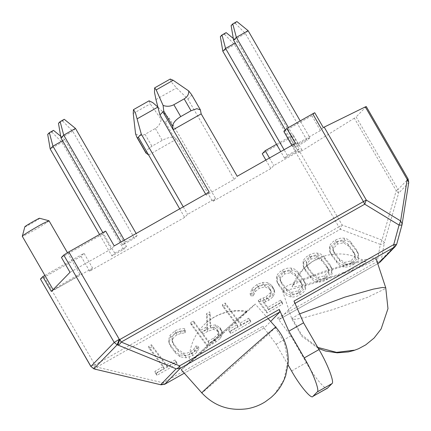 <?xml version="1.0" encoding="UTF-8"?>
<svg xmlns="http://www.w3.org/2000/svg" width="431" height="431" viewBox="0 0 431 431"><rect width="100%" height="100%" fill="white"/><g stroke="black" fill="none" stroke-linecap="round" stroke-linejoin="round"><path stroke-width="0.32" stroke-dasharray="2.15 1.62" d="M185.341 330.744C181.914 330.475 178.655 331.218 175.557 332.969L170.628 337.257L169.167 342.246L169.496 344.078L171.145 347.262L175.363 352.924L180.061 356.793L186.084 357.784L192.705 355.602L196.762 352.396L198.923 348.431L196.396 348.016L194.435 351.184L191.342 353.614C188.832 355.042 186.429 355.537 184.15 355.106L178.353 351.276L174.156 345.646L172.702 342.871L172.61 339.806C173.084 337.931 174.56 336.293 177.044 334.887L180.972 333.33L185.12 332.926L185.341 330.744L184.743 328.729C181.316 328.465 178.057 329.209 174.959 330.96L170.029 335.248L168.569 340.237L168.898 342.069L170.547 345.253L174.765 350.915L179.463 354.783L185.486 355.774L192.107 353.587L196.164 350.381L198.325 346.416L195.793 346.007L193.837 349.169L190.744 351.604C188.228 353.027 185.831 353.528 183.552 353.097L177.755 349.266L173.558 343.636L172.098 340.862L172.012 337.796C172.486 335.921 173.962 334.278 176.441 332.877L180.373 331.315L184.522 330.911L184.743 328.729M185.12 332.926L184.522 330.911M196.396 348.016L195.793 346.007M198.923 348.431L198.325 346.416M250.869 322.151L249.398 320.185L240.794 325.055L225.86 305.013L222.935 306.667L237.869 326.709L229.26 331.584L230.73 333.551L250.869 322.151L250.266 320.141L248.8 318.17L240.196 323.045L225.257 303.004L222.331 304.658L237.271 324.699L228.662 329.57L230.132 331.541L250.266 320.141M230.73 333.551L230.132 331.541M229.26 331.584L228.662 329.57M237.869 326.709L237.271 324.699M222.935 306.667L222.331 304.658M225.86 305.013L225.257 303.004M240.794 325.055L240.196 323.045M249.398 320.185L248.8 318.17M262.657 300.423L265.011 299.814L268.184 298.295L272.473 294.766L274.121 290.812L273.911 288.937L271.541 285.203L267.888 282.704L262.721 282.429L257.075 284.465L252.065 288.587L250.099 293.775L252.852 293.877L254.624 289.627L258.481 286.426L264.348 284.821L268.685 286.954L270.636 289.955L270.323 292.762L266.116 296.749L258.244 300.078L266.39 311.01L282.122 302.104L280.656 300.138L267.85 307.389L262.657 300.423L263.26 302.433L265.609 301.829L268.782 300.305L273.071 296.776L274.719 292.821L274.509 290.952L272.139 287.218L268.486 284.713L263.319 284.444L257.673 286.48L252.663 290.596L250.697 295.785L250.099 293.775M250.697 295.785L253.455 295.892L255.222 291.636L259.079 288.441L264.946 286.836L269.283 288.964L271.234 291.97L270.927 294.772L266.714 298.764L258.842 302.088L266.988 313.025L282.725 304.114L281.254 302.147L268.448 309.399L267.85 307.389M268.448 309.399L263.26 302.433M281.254 302.147L280.656 300.138M282.725 304.114L282.122 302.104M266.988 313.025L266.39 311.01M258.842 302.088L258.244 300.078M260.83 300.962L260.232 298.952M253.455 295.892L252.852 293.877M307.61 266.827L306.306 264.354L306.328 261.434L310.471 257.038L316.429 255.734L321.494 258.966L326.919 266.25L328.266 268.799L328.287 271.643L324.511 275.872L318.191 277.359L313.035 274.111L307.61 266.827L308.208 268.842L306.904 266.363L306.926 263.449L311.069 259.047L317.027 257.743L322.092 260.981L327.517 268.26L328.864 270.808L328.885 273.653L325.109 277.887L318.789 279.369L313.639 276.12L308.208 268.842M324.484 257.323C322.668 254.888 320.368 253.498 317.582 253.148C314.797 252.798 311.942 253.45 309.027 255.098C305.924 256.854 303.968 258.918 303.165 261.283L303.095 265.437L304.706 268.513L310.11 275.765C311.931 278.205 314.242 279.595 317.049 279.924C319.856 280.258 322.819 279.547 325.928 277.779C328.848 276.131 330.685 274.116 331.444 271.745L331.482 267.629L329.887 264.575L324.484 257.323L325.082 259.333C323.266 256.898 320.966 255.508 318.18 255.157C315.395 254.807 312.545 255.459 309.625 257.108C306.522 258.869 304.566 260.927 303.763 263.293L303.693 267.446L305.31 270.528L310.713 277.779C312.529 280.215 314.84 281.605 317.647 281.939C320.454 282.267 323.417 281.556 326.531 279.794C329.446 278.14 331.288 276.131 332.042 273.755L332.08 269.639L330.485 266.584L325.082 259.333M281.174 281.799L279.87 279.32L279.891 276.4L284.034 272.004L289.993 270.7L295.057 273.938L300.482 281.217L301.829 283.765L301.851 286.61L298.069 290.839L291.755 292.326L286.599 289.077L281.174 281.799L281.772 283.808L280.468 281.33L280.489 278.415L284.632 274.014L290.591 272.715L295.655 275.948L301.08 283.232L302.427 285.775L302.449 288.625L298.672 292.854L292.353 294.341L287.197 291.087L281.772 283.808M298.047 272.29C296.232 269.854 293.931 268.465 291.146 268.114C288.361 267.764 285.505 268.416 282.591 270.065C279.487 271.826 277.532 273.884 276.729 276.249L276.659 280.403L278.27 283.485L283.673 290.736C285.494 293.172 287.806 294.562 290.613 294.896C293.419 295.224 296.383 294.513 299.491 292.751C302.411 291.097 304.248 289.082 305.008 286.712L305.046 282.596L303.451 279.541L298.047 272.29L298.645 274.299C296.83 271.864 294.529 270.474 291.744 270.124C288.959 269.774 286.109 270.426 283.189 272.08C280.085 273.836 278.13 275.894 277.327 278.264L277.257 282.413L278.873 285.494L284.277 292.746C286.092 295.187 288.404 296.571 291.211 296.905C294.017 297.239 296.981 296.523 300.095 294.761C303.009 293.107 304.852 291.097 305.606 288.727L305.644 284.605L304.049 281.551L298.645 274.299M334.047 251.86L332.743 249.387L332.764 246.467L336.907 242.071L342.866 240.767L347.93 244L353.355 251.284L354.702 253.832L354.724 256.677L350.947 260.906L344.628 262.393L339.472 259.144L334.047 251.86L334.645 253.87L333.341 251.397L333.362 248.477L337.505 244.081L343.464 242.777L348.528 246.015L353.953 253.293L355.3 255.842L355.322 258.686L351.545 262.915L345.226 264.402L340.075 261.154L334.645 253.87M350.92 242.351C349.105 239.922 346.804 238.532 344.019 238.181C341.233 237.831 338.378 238.478 335.463 240.132C332.36 241.888 330.405 243.951 329.602 246.316L329.532 250.465L331.143 253.547L336.546 260.798C338.367 263.239 340.679 264.623 343.485 264.957C346.292 265.291 349.255 264.575 352.364 262.813C355.284 261.164 357.121 259.15 357.881 256.779L357.919 252.663L356.324 249.603L350.92 242.351L351.518 244.366C349.703 241.931 347.402 240.541 344.617 240.191C341.831 239.841 338.981 240.493 336.061 242.141C332.958 243.898 331.003 245.961 330.205 248.326L330.13 252.48L331.746 255.561L337.15 262.808C338.965 265.248 341.277 266.638 344.083 266.967C346.89 267.301 349.853 266.59 352.967 264.828C355.882 263.174 357.725 261.159 358.479 258.789L358.517 254.673L356.922 251.618L351.518 244.366M202.495 334.311L207.861 331.272L213.636 329.376L217.456 331.137L218.953 333.481L218.576 336.196L214.272 340.113L209.03 343.081L202.495 334.311L201.891 332.301L207.257 329.262L213.038 327.366L216.858 329.128L217.79 330.383L218.35 331.471L217.973 334.187L213.674 338.103L208.426 341.072L201.891 332.301M209.03 343.081L208.426 341.072M210.231 313.86L207.182 315.589L207.521 328.751L201.045 332.371L194.069 323.013L191.148 324.667L207.548 346.675L215.759 342.025L220.424 338.389L222.401 334.445L222.251 332.436L220.376 329.403L216.2 326.951L210.603 327.538L210.231 313.86L209.633 311.85L206.584 313.574L206.923 326.741L200.447 330.361L193.471 320.998L190.545 322.657L206.95 344.665L215.161 340.016L219.826 336.379L221.798 332.436L221.653 330.421L219.778 327.388L215.602 324.936L210.005 325.529L209.633 311.85M210.603 327.538L210.005 325.529M207.548 346.675L206.95 344.665M191.148 324.667L190.545 322.657M194.069 323.013L193.471 320.998M201.045 332.371L200.447 330.361M206.476 329.3L205.873 327.291M207.521 328.751L206.923 326.741M207.182 315.589L206.584 313.574M177.114 363.904L175.649 361.938L167.045 366.808L152.105 346.766L149.185 348.426L164.119 368.462L155.51 373.338L156.981 375.304L177.114 363.904L176.516 361.895L175.051 359.923L166.441 364.798L151.507 344.757L148.582 346.411L163.521 366.452L154.912 371.328L156.383 373.294L176.516 361.895M156.981 375.304L156.383 373.294M155.51 373.338L154.912 371.328M164.119 368.462L163.521 366.452M149.185 348.426L148.582 346.411M152.105 346.766L151.507 344.757M167.045 366.808L166.441 364.798M175.649 361.938L175.051 359.923M288.01 364.831L276.12 344.234L262.797 326.353L264.435 327.824L184.301 373.192L264.472 327.797L270.668 321.424M294.007 301.075L294.621 303.607L279.202 319.457L377.745 263.664L279.164 319.484L277.526 318.019L290.85 335.894L306.29 362.638C314.587 377.534 326.353 391.483 327.684 387.997M276.12 344.234L290.85 335.894M24.772 226.851C24.562 227.6 40.525 218.447 39.625 218.275M49.026 220.791C48.466 221.55 45.659 223.441 40.616 226.469C34.022 230.526 21.388 237.314 22.25 236.253M53.266 289.519C52.959 290.225 56.741 288.377 64.618 283.975L74.746 277.968L79.913 274.283L77.246 275.317L53.105 289.686M395.469 246.279L396.746 244.043M408.75 182.442L408.125 179.059M402.085 224.503L408.647 182.852L398.594 193.185L396.218 190.707L398.023 189.468L398.594 193.185L384.387 242.567C383.816 243.736 382.453 244.339 380.298 244.372L382.011 240.089L384.387 242.567L381.338 259.753L380.045 262.134M378.924 262.996L377.249 261.558C379.404 261.525 380.767 260.922 381.338 259.753L396.762 243.898L402.096 224.357M160.715 384.662C161.426 385.104 162.218 384.484 163.085 382.809L164.761 384.247M277.526 318.019L377.249 261.558L380.298 244.372L340.371 229.238L338.836 226.873L342.085 224.955L340.371 229.238L96.835 367.115C95.968 368.796 95.176 369.415 94.464 368.968L95.299 364.75L96.835 367.115L163.085 382.809L262.797 326.353M93.85 368.774L94.691 364.556L95.299 364.75L338.836 226.873L288.145 139.073L290.3 137.823L298.877 152.676L299.971 152.014L342.085 224.955L382.011 240.089L396.218 190.707L354.341 118.169L356.146 116.936L398.023 189.468L408.076 179.134L366.248 106.527M40.449 279.013L44.231 277.165L94.691 364.556L90.903 366.409M61.423 257.452L102.67 234.103L105.633 231.054M283.851 131.53L311.834 115.68L314.727 112.712M311.834 115.68L320.416 130.539L323.304 127.571M298.877 152.676L301.77 149.708L293.193 134.849L276.535 144.283M265.879 160.046L270.819 168.602L273.782 165.552L301.77 149.708M270.819 168.602L212.628 201.546L215.592 198.497L169.27 118.266L157.897 107.077M179.7 208.836L184.64 217.391L187.604 214.342L215.592 198.497M184.64 217.391L89.637 271.174L92.606 268.125L84.023 253.272L44.872 275.436M51.359 291.48L92.606 268.125M70.005 272.311L111.246 248.962L114.215 245.912M170.25 79.045L171.71 82.483L176.543 87.913L187.911 99.098L234.238 179.334L206.25 195.178L209.213 192.129M234.238 179.334L237.201 176.284M320.416 130.539L292.428 146.384L295.391 143.334M366.199 106.602L356.146 116.936M354.341 118.169L299.971 152.014M138.308 137.123L148.598 154.971M145.958 153.021L147.052 149.907L151.906 146.217L162.218 140.377C167.567 137.586 171.576 136.638 174.237 137.543L176.597 139.143L212.628 201.546M148.62 154.982L176.597 139.143M269.44 158.032L273.782 165.552M183.261 206.821L187.604 214.342M292.428 146.384L291.83 145.355M206.25 195.178L205.652 194.144M102.67 234.103L111.246 248.962M149.067 100.822L150.236 103.871L161.172 119.258C160.569 123.401 158.63 126.477 155.354 128.492L145.042 134.327C141.659 136.083 138.496 135.884 135.555 133.734M89.637 271.174L81.06 256.321L84.023 253.272M81.06 256.321L44.231 277.165M288.145 139.073L262.242 153.743M174.237 137.543L165.402 122.242L161.172 119.258M191.569 94.588L200.614 110.422M187.911 99.098L191.779 95.122M165.402 122.242L169.27 118.266M290.3 137.823L293.193 134.849M58.476 123.325L62.603 120.987L64.251 119.29M75.495 128.443L72.742 131.272L60.96 137.942M62.603 120.987L72.742 131.272L134.504 238.251L137.257 235.418L136.148 233.494M137.257 235.418L125.475 242.093L122.722 244.921L134.504 238.251M122.722 244.921L121.057 242.039M125.475 242.093L124.365 240.164M231.113 25.585L235.24 23.247L236.888 21.55M248.132 30.703L245.379 33.532L233.597 40.207M235.24 23.247L245.379 33.532L307.141 140.511L295.359 147.181L285.397 129.936M295.359 147.181L298.112 144.353L309.894 137.678L300.208 120.895M309.894 137.678L307.141 140.511M298.112 144.353L288.425 127.571M47.712 134.386L51.839 132.053L53.492 130.351M60.658 136.191L64.736 139.504L61.978 142.338L50.195 149.007M51.839 132.053L61.978 142.338L123.745 249.312L111.958 255.987L99.556 234.496M62.565 140.732L64.736 139.504L126.498 246.484L123.745 249.312M111.958 255.987L114.711 253.153L102.864 232.627M114.711 253.153L126.498 246.484M220.349 36.646L224.476 34.313L226.13 32.616M233.295 38.451L237.373 41.764L234.615 44.598L222.832 51.267M224.476 34.313L234.615 44.598L296.383 151.572L299.136 148.743L237.373 41.764L235.202 42.992M299.136 148.743L287.348 155.413L284.595 158.247L296.383 151.572M284.595 158.247L280.77 151.615M287.348 155.413L284.077 149.746M292.741 285.645L292.455 286.044C287.886 289.74 323.94 280.058 343.162 272.624C354.972 268.373 367.745 262.711 365.612 261.822C363.737 261.369 359.001 262.14 351.41 264.144C334.661 267.958 291.55 283.76 292.741 285.645L303.327 268.896L312.664 261.428L323.293 256.585M375.687 259.392L376.069 258.589C379.237 254.748 334.321 267.101 311.096 276.077C296.765 281.244 281.028 288.107 282.143 289.691C283.819 290.645 289.944 289.729 300.526 286.938C312.658 283.867 328.185 278.949 347.111 272.198C364.637 265.593 374.162 261.326 375.687 259.392M246.699 311.71C246.936 311.952 212.537 342.839 199.876 353.743L189.376 362.563L208.125 345.263C222.331 332.441 248.973 309.129 247.087 311.241L246.699 311.71C231.296 309.318 217.698 313.095 205.905 323.045M181.769 369.178L205.285 347.612L241.748 315.336L255.2 304.033C255.842 303.855 242.777 315.81 231.183 326.202C212.817 342.774 178.531 372.767 181.268 369.782L181.769 369.178M180.972 333.33L180.373 331.315M177.044 334.887L176.441 332.877M172.61 339.806L172.012 337.796M174.156 345.646L173.558 343.636M178.353 351.276L177.755 349.266M184.15 355.106L183.552 353.097M191.342 353.614L190.744 351.604M194.435 351.184L193.837 349.169M196.762 352.396L196.164 350.381M192.705 355.602L192.107 353.587M186.084 357.784L185.486 355.774M180.061 356.793L179.463 354.783M175.363 352.924L174.765 350.915M171.145 347.262L170.547 345.253M169.167 342.246L168.569 340.237M170.628 337.257L170.029 335.248M175.557 332.969L174.959 330.96M265.609 301.829L265.011 299.814M263.917 300.095L263.319 298.08M266.714 298.764L266.116 296.749M270.927 294.772L270.323 292.762M270.582 290.709L269.984 288.695M269.283 288.964L268.685 286.954M264.946 286.836L264.348 284.821M259.079 288.441L258.481 286.426M255.222 291.636L254.624 289.627M252.663 290.596L252.065 288.587M257.673 286.48L257.075 284.465M263.319 284.444L262.721 282.429M268.486 284.713L267.888 282.704M272.139 287.218L271.541 285.203M273.62 289.206L273.022 287.191M274.719 292.821L274.121 290.812M273.071 296.776L272.473 294.766M268.782 300.305L268.184 298.295M306.926 263.449L306.328 261.434M313.639 276.12L313.035 274.111M318.789 279.369L318.191 277.359M325.109 277.887L324.511 275.872M328.885 273.653L328.287 271.643M327.517 268.26L326.919 266.25M322.092 260.981L321.494 258.966M317.027 257.743L316.429 255.734M311.069 259.047L310.471 257.038M318.18 255.157L317.582 253.148M330.485 266.584L329.887 264.575M332.042 273.755L331.444 271.745M326.531 279.794L325.928 277.779M317.647 281.939L317.049 279.924M310.713 277.779L310.11 275.765M305.31 270.528L304.706 268.513M303.763 263.293L303.165 261.283M309.625 257.108L309.027 255.098M280.489 278.415L279.891 276.4M287.197 291.087L286.599 289.077M292.353 294.341L291.755 292.326M298.672 292.854L298.069 290.839M302.449 288.625L301.851 286.61M301.08 283.232L300.482 281.217M295.655 275.948L295.057 273.938M290.591 272.715L289.993 270.7M284.632 274.014L284.034 272.004M291.744 270.124L291.146 268.114M304.049 281.551L303.451 279.541M305.606 288.727L305.008 286.712M300.095 294.761L299.491 292.751M291.211 296.905L290.613 294.896M284.277 292.746L283.673 290.736M278.873 285.494L278.27 283.485M277.327 278.264L276.729 276.249M283.189 272.08L282.591 270.065M333.362 248.477L332.764 246.467M340.075 261.154L339.472 259.144M345.226 264.402L344.628 262.393M351.545 262.915L350.947 260.906M355.322 258.686L354.724 256.677M353.953 253.293L353.355 251.284M348.528 246.015L347.93 244M343.464 242.777L342.866 240.767M337.505 244.081L336.907 242.071M344.617 240.191L344.019 238.181M356.922 251.618L356.324 249.603M358.479 258.789L357.881 256.779M352.967 264.828L352.364 262.813M344.083 266.967L343.485 264.957M337.15 262.808L336.546 260.798M331.746 255.561L331.143 253.547M330.205 248.326L329.602 246.316M336.061 242.141L335.463 240.132M214.272 340.113L213.674 338.103M218.576 336.196L217.973 334.187M218.393 332.393L217.79 330.383M217.456 331.137L216.858 329.128M213.636 329.376L213.038 327.366M207.861 331.272L207.257 329.262M216.2 326.951L215.602 324.936M220.376 329.403L219.778 327.388M221.399 330.776L220.801 328.767M222.401 334.445L221.798 332.436M220.424 338.389L219.826 336.379M215.759 342.025L215.161 340.016M294.621 303.607L295.019 303.381M291.561 370.978L306.29 362.638M155.963 99.566L176.543 87.913M133.244 113.488L150.236 103.871M155.354 128.492L162.218 140.377M145.042 134.327L151.906 146.217M299.626 313.876L292.202 318.132L291.819 318.935L295.106 319.323L304.238 317.652L332.684 309.663L367.411 297.401L385.368 288.646L385.75 287.843M317.733 347.381L301.501 334.709L292.202 318.132M275.743 327.134L275.242 327.732C273.852 329.397 250.443 350.592 232.675 366.28C214.363 382.529 197.667 396.827 202.317 392.28M274.24 394.5L284.018 379.781L287.87 361.243L284.422 342.672L275.242 327.732M172.098 340.862L172.702 342.871M168.898 342.069L169.496 344.078M270.636 289.955L271.234 291.97M273.911 288.937L274.509 290.952M306.306 264.354L306.904 266.363M328.266 268.799L328.864 270.808M331.482 267.629L332.08 269.639M303.095 265.437L303.693 267.446M279.87 279.32L280.468 281.33M301.829 283.765L302.427 285.775M305.046 282.596L305.644 284.605M276.659 280.403L277.257 282.413M332.743 249.387L333.341 251.397M354.702 253.832L355.3 255.842M357.919 252.663L358.517 254.673M329.532 250.465L330.13 252.48M218.35 331.471L218.953 333.481M221.653 330.421L222.251 332.436M67.446 252.69L79.913 274.283M292.455 286.044C294.89 279.584 298.511 273.868 303.327 268.896C309.83 262.307 316.289 259.246 317.976 258.508L324.979 255.885C326.585 255.238 330.033 254.624 335.323 254.037L341.104 253.972C349.907 254.414 358.08 257.032 365.617 261.827M318.347 348.437L301.889 336.342L291.819 318.935L282.138 289.68M189.376 362.563C188.886 351.227 191.876 340.878 198.346 331.498L202.775 326.078L205.873 323.067L213.183 317.674C223.727 311.468 235.03 309.323 247.087 311.241M268.147 318.59L255.2 304.033"/><path stroke-width="0.65" d="M48.994 220.769L39.63 218.275C39.835 217.58 25.504 225.833 24.847 226.749L22.385 236.032C22.067 235.622 37.89 226.103 43.919 223.075L49.026 220.791M53.137 289.74L22.25 236.21M294.621 303.607L394.349 247.146L395.469 246.279L396.746 244.043L402.085 224.503L402.204 223.948L400.636 220.936L399.068 225.074C401.013 225.257 402.021 225.02 402.096 224.357L408.75 182.442L407.187 179.431L400.636 220.936L366.302 200.054L363.414 201.611L364.734 204.192L366.302 200.054L324.193 127.113L323.304 127.571L314.727 112.712L312.723 113.811L363.414 201.611L119.877 339.488L119.263 339.294L117.157 344.816L117.765 345.01L119.877 339.488L121.197 342.069L364.734 204.192L399.068 225.074L393.729 244.614L394.349 247.146L378.849 263.039M396.762 243.898C396.682 244.56 395.674 244.803 393.729 244.614L294.007 301.075L303.559 322.824L318.999 349.573C327.679 364.076 334.785 382.814 331.918 383.644L327.452 388.18L312.954 396.337C311.624 399.823 299.857 385.874 291.561 370.978L288.01 364.831M380.045 262.134L377.745 263.664L380.045 262.134L395.469 246.279M164.685 384.29L180.18 368.397L179.565 365.865C178.488 367.762 177.34 368.742 176.134 368.807L180.18 368.397L279.891 311.942L279.272 309.415L288.829 331.164L303.559 322.824M94.378 369.011L161 384.808L164.728 384.274L184.301 373.192L164.761 384.247L160.715 384.662L176.134 368.807L117.765 345.01C118.978 344.945 120.12 343.965 121.197 342.069L179.565 365.865L279.272 309.415M90.86 366.479L40.449 279.013L90.903 366.409L114.21 342.451L119.263 339.294L68.809 251.903L63.756 255.06L114.21 342.451L117.157 344.816L93.85 368.774L90.903 366.409L93.769 368.817M366.199 106.602L365.31 106.899L407.187 179.431L408.076 179.134M40.449 279.013L42.782 276.621L51.359 291.48L70.005 272.311L61.423 257.452L63.756 255.06M68.809 251.903L105.633 231.054L114.215 245.912L209.213 192.129L162.891 111.893L163.732 110.988L163.101 105.423C166.851 106.737 170.439 106.5 173.855 104.706L184.166 98.871C187.41 96.889 188.929 94.249 188.719 90.941L173.181 80.279L170.25 79.045L154.637 87.881L156.189 89.901L163.101 105.423M201.175 113.881L200.393 109.867L196.843 108.687L191.03 110.756L180.718 116.596C175.439 119.92 172.756 123.212 172.669 126.472L173.192 129.72L201.175 113.881L237.201 176.284L295.391 143.334L286.814 128.481L312.723 113.811M173.192 129.72L162.88 111.861M291.83 145.355L283.851 131.53L286.814 128.481M324.193 127.113L365.31 106.899M288.829 331.164L304.27 357.913C312.949 372.416 320.055 391.154 317.189 391.984L331.918 383.644M148.62 154.982L145.958 153.021L137.106 137.683L137.462 137.995L138.308 137.123L179.7 208.836M205.652 194.144L159.928 114.942L155.963 99.566L154.492 92.229L154.637 87.881M276.535 144.283L265.205 150.694L269.44 158.032M146.4 153.479L137.462 137.995C137.225 138.195 136.589 136.778 135.555 133.734L133.244 113.488L133.448 109.663L135.318 112.426L141.282 134.111L183.261 206.821M137.317 118.73L157.897 107.077L152.714 102.573L149.067 100.822L133.448 109.663M44.872 275.436L42.782 276.621M265.205 150.694L262.242 153.743L265.879 160.046M162.891 111.893L159.928 114.942M141.282 134.111L138.313 137.16M188.719 90.941L191.569 94.588L200.393 109.867M327.684 387.997L312.954 396.337L317.189 391.984M270.668 321.424L279.891 311.942M60.13 121.623L64.251 119.29L75.495 128.443L63.713 135.113L60.13 121.623L58.476 123.325L60.96 137.942L63.713 135.113L124.365 240.164M121.057 242.039L60.96 137.942M136.148 233.494L75.495 128.443M232.767 23.883L236.888 21.55L248.132 30.703L236.35 37.373L232.767 23.883L231.113 25.585L233.597 40.207L236.35 37.373L288.425 127.571M285.397 129.936L233.597 40.207M300.208 120.895L248.132 30.703M49.366 132.689L47.712 134.386L50.195 149.007L52.948 146.179L49.366 132.689L53.492 130.351L60.658 136.191M102.864 232.627L52.948 146.179L62.565 140.732M99.556 234.496L50.195 149.007M222.003 34.949L220.349 36.646L222.832 51.267L225.585 48.439L222.003 34.949L226.13 32.616L233.295 38.451M284.077 149.746L225.585 48.439L235.202 42.992M280.77 151.615L222.832 51.267M304.27 357.913L318.999 349.573M156.189 89.901L173.181 80.279M163.732 110.988L172.669 126.472M173.855 104.706L180.718 116.596M184.166 98.871L191.03 110.756M318.347 348.437L325.497 351.039L337.161 352.833L348.388 351.917L353.743 350.543L358.517 348.754L365.73 344.875L374.092 338.044L381.112 328.998L387.975 308.661L385.75 287.843L382.464 287.455L373.332 289.12L344.886 297.115L299.626 313.876M354.277 350.193L336.541 352.364L317.733 347.381M271.649 396.973L274.24 394.5L271.083 397.474L265.329 401.751C259.866 405.232 253.848 407.559 247.27 408.744C229.147 411.212 213.997 405.921 201.81 392.883L202.317 392.28C203.707 390.621 227.11 369.421 244.878 353.738C263.19 337.489 279.891 323.191 275.242 327.732M49.032 220.796L67.446 252.69M366.248 106.527L408.125 179.059L408.75 182.442M94.75 369.114L161 384.808M385.75 287.843L376.069 258.589M268.147 318.59L275.743 327.134C284.74 337.451 288.862 349.649 288.107 363.726L285.699 375.676C283.022 383.229 279.202 389.505 274.24 394.5M201.81 392.883L181.268 369.782"/></g></svg>

